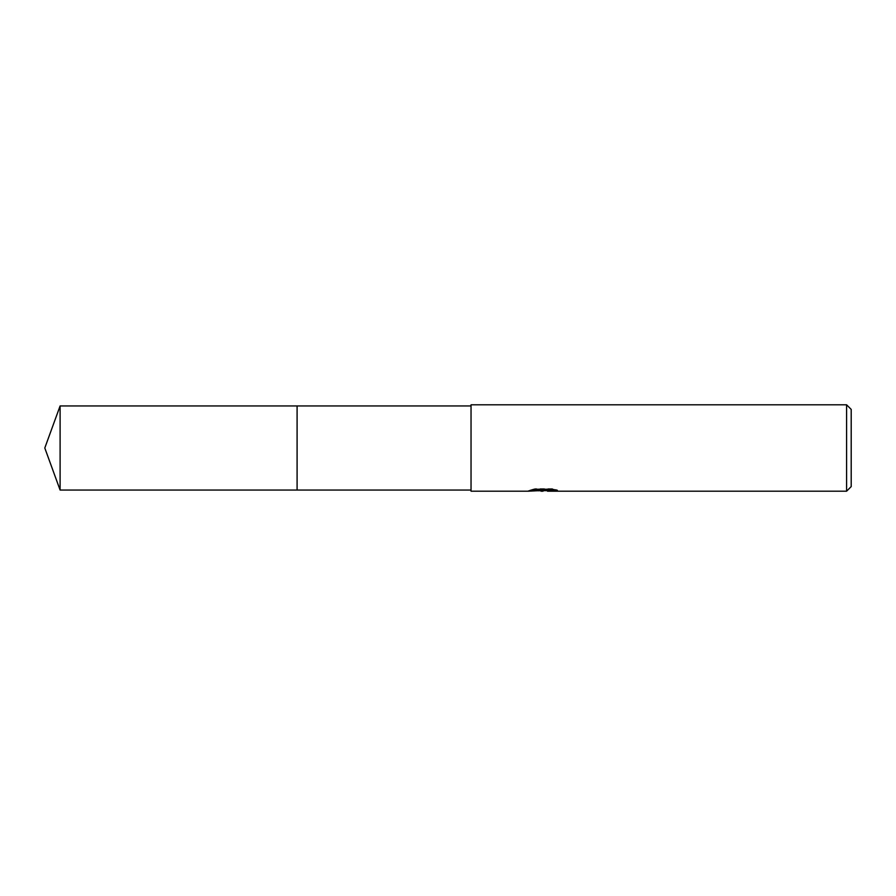<?xml version="1.0" encoding="UTF-8"?>
<svg xmlns="http://www.w3.org/2000/svg" width="896" height="896" viewBox="0 0 896 896"><rect width="100%" height="100%" fill="white"/><g stroke="black" fill="none" stroke-linecap="round" stroke-linejoin="round"><path stroke-width="0.67" stroke-dasharray="4.48 3.36" d="M471.038 490.045L471.038 405.955L471.038 490.045M542.349 490.538L554.4 489.451L554.4 490.28L547.624 490.627M554.4 490.28L554.4 490.862L554.4 490.045L546.717 490.627M547.613 491.198L554.4 490.862M554.87 489.787L557.435 489.933L552.496 488.645L535.45 488.645L535.45 489.25M552.496 488.645L552.496 489.25M557.435 489.933L557.435 490.515M554.4 489.451L554.4 490.045M538.014 490.773L534.666 488.645L540.994 490.627M535.45 488.645L530.958 489.787L533.086 489.787M544.768 489.787L528.64 490.538L540.87 490.627M529.536 490.235L535.237 488.522M530.958 489.787L530.958 490.381M528.64 490.538L528.64 491.109M535.237 489.126L529.536 490.818M528.338 491.198L528.338 490.627M471.038 404.802L471.038 491.198M851.2 409.405L851.2 486.595M846.597 404.802L846.597 491.198M297.091 405.955L297.091 490.056M60.099 405.955L60.099 490.045M542.954 491.176L542.954 490.605M543.043 490.627L543.704 490.627"/><path stroke-width="1.34" d="M471.038 490.045L297.091 490.045L297.091 405.955L471.038 405.955M297.091 490.056L297.091 405.944L297.091 490.056L60.099 490.045L60.099 405.955L297.091 405.944M546.717 490.627L538.014 490.773M543.043 491.198L540.994 491.198M846.597 491.198L846.597 404.802L851.2 409.405L851.2 486.595L846.597 491.198L547.613 491.198L547.982 490.426L554.87 489.787M533.086 489.787L544.768 489.787L544.768 490.381L528.338 491.198L471.038 491.198L471.038 404.802L846.597 404.802M544.768 490.381L530.958 490.381L535.45 489.25L552.496 489.25L557.435 490.515L547.456 491.176M540.87 490.627L542.349 490.538M543.704 490.627L547.456 490.627M60.099 405.955L44.8 448L60.099 490.045"/></g></svg>
